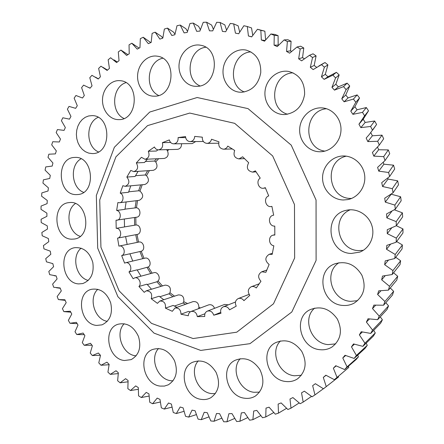 <?xml version="1.0" encoding="UTF-8"?>
<svg xmlns="http://www.w3.org/2000/svg" width="444" height="444" viewBox="0 0 444 444"><rect width="100%" height="100%" fill="white"/><g stroke="black" fill="none" stroke-linecap="round" stroke-linejoin="round"><path stroke-width="0.67" d="M124.342 219.103L124.525 226.934L116.211 228.338C121.173 227.839 122.494 237.457 117.56 238.123L118.903 246.12L119.192 246.048C123.987 244.805 126.412 254.14 121.678 255.6L124.614 263.137L125.552 262.759C129.914 261.455 132.95 269.58 128.971 271.922L133.15 278.743L134.671 277.889C138.645 276.551 142.097 283.494 138.939 286.497L144.217 292.335L146.22 290.831C150.86 291.086 152.531 293.723 151.232 298.74L157.426 303.352L159.807 301.043C164.064 300.938 165.939 303.296 165.429 308.125L172.305 311.3L174.925 308.064L193.023 301.626C196.786 301.237 198.751 303.202 198.912 307.52L198.601 308.652M174.925 308.064C178.788 307.675 180.813 309.723 180.991 314.208L188.539 311.394L190.315 311.838M159.807 301.043L178.31 294.927C182.462 294.81 184.282 297.075 183.772 301.726L183.045 303.019L174.387 306.055M177.039 307.309L173.149 305.433L165.429 308.125M134.671 277.889L153.852 272.705C157.737 271.401 161.083 278.083 157.997 280.985L156.882 281.785L147.286 284.565M151.504 289.233L146.958 284.177L138.939 286.497M119.192 246.048L138.828 242.058C143.512 240.848 145.854 249.839 141.225 251.26L129.914 253.802M132.745 261.055L129.903 253.774L121.678 255.6M125.003 209.141L136.436 207.759C140.926 208.341 141.186 216.755 136.735 217.188L116.023 220.246L116.211 228.338M116.988 220.235C121.545 219.802 121.251 211.067 116.655 210.456L124.98 209.324L126.124 201.942M135.52 175.702L145.194 174.986L146.47 175.596C149.517 179.592 148.984 182.562 144.866 184.499L125.225 186.325L122.849 185.714L120.23 193.146L128.538 192.274L130.797 185.808M125.225 186.325C129.443 184.316 129.987 181.235 126.851 177.084L135.109 176.457L138.078 171.345M166.572 149.65L167.455 150.721C168.97 154.795 167.904 157.365 164.247 158.441L145.038 159.279L141.431 157.315L136.314 162.915L144.489 162.51L147.436 159.174M145.038 159.279C148.784 158.169 149.878 155.494 148.313 151.26L156.371 151.032L157.975 149.833M195.71 141.553L192.252 143.579L173.759 143.839C171.517 143.701 170.035 142.396 169.325 139.921L162.415 142.668L170.629 142.441M173.759 143.839C176.867 143.329 178.31 141.248 178.094 137.601L185.642 137.59M180.991 314.208L188.295 315.773C188.4 313.664 189.299 312.243 190.998 311.499C194.455 310.922 196.564 312.632 197.314 316.639L204.751 316.478C204.451 313.886 205.328 312.099 207.381 311.111C210.428 310.423 212.543 311.782 213.736 315.201L220.973 313.27C220.124 310.228 220.923 308.064 223.365 306.776C225.996 306.06 228.049 307.076 229.52 309.84L236.236 306.16C234.687 302.747 235.353 300.216 238.228 298.573C240.448 297.891 242.352 298.59 243.939 300.666L249.794 295.36C247.413 291.686 247.896 288.816 251.249 286.752C253.058 286.169 254.728 286.585 256.266 287.995L260.961 281.268C257.631 277.489 257.892 274.32 261.755 271.772L265.856 272.339L269.131 264.485C264.763 260.789 264.779 257.387 269.181 254.295L272.166 254.401L273.837 245.793C268.581 245.049 267.965 236.18 273.104 235.142L274.83 235.037L274.781 226.09C268.775 226.64 267.31 216.2 273.265 215.268L273.665 215.201L271.894 206.377L271.412 206.493C265.59 207.825 263.014 197.724 268.714 195.909L265.307 187.651L263.586 188.234C258.48 189.172 255.722 180.83 260.24 178.127L255.378 170.846L252.586 172.117C247.391 170.918 246.093 167.793 248.69 162.737L242.635 156.782L239 158.908C234.51 158.008 233.072 155.195 234.687 150.466L227.766 146.098C226.878 148.024 225.469 149.062 223.548 149.201C219.708 148.557 218.182 146.104 218.964 141.836L211.522 139.233C210.845 141.791 209.34 143.173 206.998 143.384C203.752 142.946 202.192 140.876 202.309 137.168L194.705 136.397C194.405 139.544 192.885 141.281 190.149 141.608C187.435 141.342 185.886 139.66 185.509 136.563L178.094 137.601M190.998 311.499L208.663 304.878C211.35 304.24 213.309 305.394 214.546 308.33M204.939 313.764L197.314 316.639M207.381 311.111L224.597 304.434L228.305 304.839M220.724 312.387L213.736 315.201M162.415 142.668C163.264 146.681 161.966 149.079 158.519 149.856C156.693 149.811 155.333 148.851 154.44 146.975L148.313 151.26M181.529 143.728C181.596 147.031 180.22 148.907 177.406 149.367L158.519 149.856M145.36 161.483L154.573 161.039L155.739 161.943C158.003 166.067 157.182 168.864 153.274 170.335L133.811 171.628L130.78 170.424L126.851 177.084M136.314 162.915C138.65 167.199 137.818 170.102 133.811 171.628M128.682 191.814L138.633 190.776L139.971 191.075C143.795 194.772 143.573 197.858 139.299 200.327L119.564 202.747L117.882 202.542L116.655 210.456M120.23 193.146C124.32 194.688 123.771 202.486 119.564 202.747M124.525 226.906L135.964 224.997C140.804 224.503 142.069 233.772 137.252 234.421L117.56 238.123M125.552 262.759L144.994 258.153C149.256 256.876 152.198 264.702 148.307 266.972L137.207 270.013M140.987 276.179L137.107 269.841L128.971 271.922M146.22 290.831L165.09 285.137C169.614 285.364 171.234 287.901 169.958 292.74L169.02 293.8L159.807 296.77M163.769 299.733L159.119 296.215L151.232 298.74M158.641 158.686L155.739 161.943L158.641 158.686M167.455 150.721L168.975 149.584L167.455 150.721M142.208 184.743L139.971 191.075L142.208 184.743M146.47 175.596L149.406 170.59L146.47 175.596M136.436 207.759L137.573 200.538L136.436 207.759M135.792 217.332L135.964 224.997L135.792 217.332M138.539 242.119L137.007 234.471L138.539 242.119M141.225 251.26L144.017 258.38L141.225 251.26M152.126 273.171L148.307 266.972L152.126 273.171M157.997 280.985L162.471 285.925L157.997 280.985M174.536 296.176L169.958 292.74L174.536 296.176M187.601 303.557L183.772 301.726L187.601 303.557M156.532 158.78L154.573 161.039M140.67 184.887L138.633 190.776M147.641 170.707L145.194 174.986M136.175 200.71L135.098 207.764M134.477 217.538L134.665 225.191M135.725 234.71L137.263 242.374M139.949 251.576L142.718 258.691M147.069 267.488L150.755 273.543M156.882 281.785L160.978 286.38M169.02 293.8L172.844 296.736M183.045 303.019L185.581 304.273M200.533 307.925L198.912 307.52L200.533 307.925M193.129 338.55L236.752 332.19L273.493 303.79L294.649 257.986L294.483 204.545L272.666 155.949L234.682 123.338L189.743 113.065L147.569 125.608L115.94 156.837L99.728 199.972L100.932 247.241L119.092 290.831L151.493 323.371L193.129 338.55M125.597 236.613L127.162 244.428M280.497 340.931C269.536 351.409 278.693 374.464 294.455 375.774L301.365 375.28M285.797 381.49C267.183 379.942 259.485 350.327 275.657 342.64C285.681 338.539 294.389 341.475 301.787 351.443C307.315 362.609 305.916 371.733 297.58 378.815C294.067 381.124 290.137 382.012 285.797 381.49M240.282 358.685C230.408 368.953 239.31 390.87 254.04 392.291L259.585 392.124M244.683 398.229C226.945 396.536 219.569 367.51 235.015 360.345C244.594 356.56 252.869 359.612 259.845 369.502C265.007 380.514 263.57 389.338 255.522 395.959C252.27 398.007 248.657 398.762 244.683 398.229M158.558 348.479C149.289 358.086 157.431 379.465 170.923 380.719L173.038 380.858M160.217 386.091C143.451 384.548 137.29 354.984 152.581 349.5C161.599 346.892 168.898 350.588 174.464 360.589C178.272 371.45 176.229 379.526 168.337 384.809L164.419 386.075L160.217 386.091M124.226 323.72C114.702 332.978 122.45 354.756 135.703 355.783L136.164 355.833M124.459 360.506C107.82 359.218 102.403 328.754 118.026 324.264C126.89 322.327 133.716 326.423 138.5 336.535C141.525 347.358 139.072 355.056 131.141 359.623L124.459 360.506M75.369 203.585C64.752 210.606 68.01 232.601 80.198 236.325M71.745 239.188C53.868 239.172 51.188 203.763 69.048 202.619C87.346 199.572 92.818 236.83 74.425 239.027L71.745 239.188M125.907 82.651C111.932 86.891 110.628 112.499 123.954 118.476M118.898 119.619L118.065 119.619C109.224 119.403 101.92 109.657 102.525 99.09C102.98 88.506 111.283 79.698 120.146 80.691C139.788 81.713 138.411 120.169 118.898 119.619M162.715 58.253C147.147 61.322 144.244 88.939 158.63 95.466M154.723 96.187L152.925 96.154C143.651 95.471 136.486 85.026 137.701 74.148C138.761 63.253 147.996 54.623 157.259 56.194C177.184 58.331 174.592 96.481 154.723 96.187M250.921 51.887C231.718 52.792 226.579 85.392 244.361 91.958M241.908 92.247L239.355 92.169C228.965 91.131 221.378 79.681 223.288 68.148C225.014 56.582 235.892 47.858 246.198 50.117C256.188 53.286 261.039 60.784 260.756 72.616C258.575 84.255 252.292 90.798 241.908 92.247M293.073 72.827C271.989 73.526 267.499 108.858 287.579 114.236M284.671 114.558L283.028 114.53C271.989 113.947 263.497 102.514 265.101 90.632C266.517 78.727 277.744 69.431 288.705 71.462C299.445 74.487 304.751 82.129 304.617 94.383C302.397 106.443 295.748 113.17 284.671 114.558M350.244 209.779C330.797 217.638 337.751 250.516 358.885 250.583L363.303 250.316M351.376 253.452C327.617 253.296 323.032 214.763 346.309 210.312C356.665 207.77 368.381 214.563 371.8 225.347C375.346 236.086 369.758 248.324 359.762 252.109L351.376 253.452M346.298 156.155C323.443 161.094 327.811 199.029 351.099 198.435L351.587 198.435M343.379 199.989C332.312 199.817 322.782 189.854 322.566 178.46C322.205 167.066 331.257 156.632 342.368 156.011C353.063 155.272 363.32 164.025 364.652 175.247C366.111 186.458 358.336 197.541 347.83 199.584L343.379 199.989M326.49 108.725C303.829 110.689 302.564 148.346 324.891 151.115M320.074 151.754C308.619 151.92 298.979 141.081 299.672 129.065C300.172 117.038 310.928 106.849 322.405 107.92C332.917 108.747 341.497 118.986 340.981 130.303C340.587 141.619 331.263 151.36 320.779 151.737L320.074 151.754M205.739 47.258C188.411 49.123 184.082 79.099 199.939 85.908M196.997 86.336L194.533 86.264C184.743 85.265 177.533 74.209 179.232 63.009C180.764 51.787 190.898 43.223 200.638 45.255C221.134 48.246 217.549 86.536 196.997 86.336M98.124 117.338C85.52 122.627 85.792 146.609 98.429 151.909M92.202 153.574L88.695 153.113L85.359 151.698L82.362 149.406L79.859 146.365L77.972 142.724L76.79 138.667L76.374 134.404L76.751 130.153L77.9 126.118L79.765 122.516L82.257 119.525L85.248 117.305L88.589 115.973L92.108 115.612C111.522 115.351 111.771 154.085 92.474 153.569L92.202 153.574M81.03 158.824C69.553 165.029 71.334 187.806 83.6 192.352M76.24 194.6C57.354 195.099 55.816 157.309 74.825 157.437C93.612 155.788 96.47 193.723 77.689 194.544L76.24 194.6M81.169 248.174C71.14 255.966 75.907 277.611 88.278 280.425M78.755 283.905C61.577 283.4 57.887 250.022 74.797 247.685C83.561 247.108 89.56 252.048 92.807 262.493C94.261 273.343 90.898 280.369 82.712 283.572L78.755 283.905M97.835 289.277C88.128 297.852 94.505 319.552 107.309 321.334M96.709 325.419C79.937 324.481 75.341 292.751 91.508 289.305C100.283 288.051 106.677 292.557 110.684 302.819C112.92 313.636 110.023 320.979 101.998 324.853L96.709 325.419M198.329 360.839C188.972 370.79 197.502 392.196 211.488 393.589L215.346 393.656M201.426 399.395C184.293 397.707 177.461 368.642 192.668 362.254C201.92 359.002 209.712 362.343 216.034 372.261C220.579 383.183 218.892 391.641 210.972 397.63C208.064 399.295 204.878 399.883 201.426 399.395M314.724 308.081C301.876 318.487 311.016 343.545 328.16 344.605L335.708 343.867M320.113 349.7C300.266 348.462 292.668 317.321 310.289 309.601C320.907 305.6 329.914 308.724 337.296 318.975C342.718 330.414 340.998 339.732 332.129 346.931C328.51 349.217 324.503 350.138 320.113 349.7M339.005 262.704C323.265 272.405 331.812 300.699 350.754 301.343L357.636 300.666M343.118 305.45C321.573 304.684 314.846 270.646 334.887 263.819C346.231 260.589 355.239 264.391 361.904 275.23C366.461 287.107 363.875 296.409 354.151 303.13C350.732 304.973 347.058 305.744 343.118 305.45M200.732 350.421L249.994 343.662L291.808 311.993L316.095 260.412L316.056 200L291.225 145.138L248.024 108.625L197.153 97.519L149.717 112.06L114.363 147.275L96.337 195.493L97.697 248.141L117.904 296.703L154.04 333.139L200.732 350.421M394.389 209.823L402.397 212.831L396.187 221.617L386.852 217.871L386.563 213.93L395.304 209.218L401.171 200.766L400.616 196.753L394.855 205.095L395.304 209.218M394.855 205.095L385.281 202.125L384.709 198.207L393.062 192.763L398.507 184.787L397.658 180.83L392.318 188.678L393.062 192.763M392.318 188.678L382.573 186.513L381.718 182.639L389.627 176.501L394.683 169.059L393.545 165.174L388.583 172.483L389.627 176.501M388.583 172.483L378.738 171.14L377.605 167.349L385.02 160.562L389.727 153.685L388.311 149.911L383.688 156.643L385.02 160.562M383.688 156.643L373.809 156.133L372.411 152.447L379.281 145.066L383.677 138.783L382.001 135.148L377.672 141.27L379.281 145.066M377.672 141.27L367.826 141.592L366.167 138.045L369.197 134.615L376.59 124.47L372.76 129.948M370.59 126.479L360.839 127.628L358.941 124.237L364.607 115.834L368.52 110.839L363.225 119.203L365.173 122.439L374.658 120.996L370.59 126.479L372.455 130.114M362.493 112.376L352.908 114.336L350.782 111.128L355.799 102.309L359.54 97.98L354.889 106.727L357.054 109.773L366.356 107.548L362.493 112.376L364.607 115.834M353.457 99.056L344.1 101.809L341.769 98.807L346.104 89.638L349.722 85.992L345.743 95.044L348.102 97.885L357.159 94.899L353.457 99.056L355.799 102.309M343.556 86.613L334.482 90.126L331.962 87.346L335.609 77.9L339.155 74.936L335.853 84.232L338.389 86.852L347.147 83.133L343.556 86.613L346.104 89.638M332.872 75.125L324.142 79.365L321.45 76.823L324.398 67.172L327.911 64.885L325.302 74.359L327.999 76.734L336.402 72.328L332.872 75.125L335.609 77.9M320.401 65.179L325.008 62.532L321.495 64.652L324.398 67.172M321.495 64.652L313.159 69.586L310.323 67.299L312.559 57.509L316.095 55.889L314.174 65.473L310.323 67.299M316.095 55.889L313.059 53.813L309.518 55.267L312.559 57.509M309.518 55.267L301.62 60.839L298.657 58.819L300.194 48.957L303.785 47.996L302.553 57.62L298.657 58.819M303.785 47.996L300.644 46.198L297.03 47.003L300.194 48.957M297.03 47.003L289.61 53.169L286.546 51.426L287.385 41.564L291.081 41.236L290.526 50.838L286.546 51.426M291.081 41.236L287.856 39.727L284.127 39.899L287.385 41.564M284.127 39.899L277.223 46.609L274.081 45.144L274.237 35.348L278.077 35.631L278.177 45.149L274.081 45.144M278.077 35.631L274.786 34.416L270.912 33.977L274.237 35.348M270.912 33.977L264.552 41.181L261.344 39.999L260.844 30.325L264.857 31.197L265.606 39.782M264.857 31.197L257.464 29.26L260.844 30.325M257.464 29.26L251.676 36.891L248.435 35.997L247.291 26.512L251.52 27.933L252.741 35.248M52.842 263.614L46.442 261.843L45.743 258.613L50.827 254.268L50.244 251.138L43.939 248.856L43.429 245.588L48.779 241.697L48.385 238.539L42.191 235.747L41.875 232.456L47.475 229.037L47.264 225.863L41.214 222.566L41.092 219.264L46.914 216.328L46.892 213.153L41.009 209.363L41.081 206.06L47.103 203.63L47.264 200.46L41.586 196.187L41.853 192.907L48.046 190.987L48.396 187.84L42.94 183.095L43.401 179.842L49.745 178.449L50.283 175.336L45.077 170.135L45.738 166.922L52.198 166.067L52.925 162.998L47.996 157.365L48.851 154.201L55.4 153.89L56.321 150.888L51.698 144.827L52.742 141.736L59.357 141.98L60.462 139.05L56.172 132.584L57.409 129.576L64.058 130.381L65.346 127.539L61.411 120.69L62.837 117.777L69.486 119.153L70.957 116.406L67.405 109.196L69.02 106.394L75.641 108.342L77.289 105.711L74.142 98.168L75.941 95.488L82.495 98.013L84.321 95.51L81.607 87.651L83.589 85.115L90.043 88.212L92.036 85.853L89.782 77.717L91.936 75.325L98.257 78.999L100.416 76.795L98.64 68.409L100.96 66.189L107.115 70.43L109.424 68.393L108.158 59.796L110.639 57.753L116.583 62.56L119.042 60.706L118.304 51.926L120.935 50.083L126.634 55.439L129.232 53.78L129.038 44.861L131.812 43.229L137.229 49.123L139.954 47.675L140.326 38.656L143.229 37.246L148.318 43.662L151.165 42.435L152.114 33.367L155.139 32.196L159.868 39.105L162.82 38.117L164.363 29.043L167.488 28.116L171.817 35.503L174.858 34.76L177.006 25.73L180.225 25.064L184.11 32.9L187.229 32.406L189.988 23.471L193.279 23.077L196.686 31.33L199.867 31.102L203.241 22.311L206.588 22.2L209.479 30.83L212.704 30.875L216.694 22.289L220.08 22.461L222.422 31.424L225.674 31.752L230.275 23.427L233.677 23.893L235.431 33.145L238.689 33.75L243.889 25.741L247.291 26.512M52.32 263.52L52.836 263.608L53.602 266.7L48.812 271.478L49.695 274.664L56.155 275.896L57.093 278.937L52.62 284.138L53.691 287.268L60.179 287.967L61.294 290.942L57.159 296.542L58.408 299.6L64.902 299.761L66.189 302.664L62.415 308.641L63.836 311.616L70.307 311.238L71.767 314.052L68.365 320.39L69.963 323.265L76.385 322.35L78.005 325.064L74.997 331.735L76.762 334.504L83.106 333.044L84.882 335.647L82.295 342.635L84.221 345.282L90.454 343.279L92.385 345.759L90.232 353.03L92.313 355.55L98.402 353.008L100.483 355.35L98.784 362.881L101.016 365.257L106.932 362.176L109.152 364.38L107.925 372.139L110.295 374.353L116.017 370.746L118.365 372.788L117.621 380.752L120.13 382.8L125.619 378.671L128.094 380.541L127.85 388.672L130.486 390.537L135.703 385.897L138.3 387.59L138.572 395.854L141.32 397.53L146.243 392.391L148.945 393.889L149.745 402.253L152.603 403.729L157.198 398.096L159.995 399.4L161.327 407.825L164.28 409.085L168.515 402.986L171.395 404.073L173.277 412.52L176.318 413.553L180.159 407.004L183.111 407.87L185.548 416.3L188.656 417.099L192.069 410.123L195.083 410.756L198.074 419.125L201.243 419.68L204.201 412.298L207.265 412.692L210.811 420.956L214.025 421.256L216.494 413.508L219.586 413.653L223.698 421.761L226.934 421.8L228.888 413.714L231.996 413.603L236.658 421.511L239.904 421.278L241.32 412.892L244.422 412.52L249.633 420.179L252.875 419.674L253.718 411.022L256.804 410.389L262.548 417.743L265.762 416.96L266.012 408.091L269.064 407.192L275.33 414.191L278.493 413.125L278.133 404.084L281.124 402.919L287.895 409.518L290.992 408.169L289.999 399.012L292.918 397.574L300.161 403.718L303.174 402.092L301.537 392.862L304.356 391.158L312.054 396.797L314.957 394.899L312.659 385.658L315.368 383.699L323.476 388.783L338.556 376.984L323.476 388.783M326.251 386.607L323.299 377.422L325.868 375.202L334.36 379.687L348.829 367.388L334.36 379.687M336.979 377.25L333.361 368.181L335.781 365.717L344.605 369.558L356.099 359.551L358.43 356.815L347.058 366.866L344.605 369.558M347.058 366.866L342.779 357.969L345.027 355.272L354.134 358.43L365.135 348.274L367.271 345.31L356.399 355.494L354.134 358.43M356.399 355.494L351.476 346.842L353.524 343.928L362.876 346.359L373.365 336.108L375.285 332.933L364.929 343.201L362.876 346.359M364.929 343.201L359.368 334.859L361.211 331.735L370.74 333.416L380.708 323.127L382.395 319.758L372.566 330.053L370.74 333.416M372.566 330.053L366.394 322.083L368.009 318.77L377.666 319.674L387.101 309.401L388.539 305.866L379.243 316.122L377.666 319.674M379.243 316.122L372.494 308.586L373.865 305.111L383.583 305.217L392.479 295.021L393.661 291.336L384.898 301.498L383.583 305.217M384.898 301.498L377.6 294.461L378.715 290.842L388.439 290.137L396.797 280.086L397.702 276.273L389.477 286.28L388.439 290.137M389.477 286.28L381.668 279.803L382.517 276.063L392.174 274.536L400 264.691L400.627 260.778L392.929 270.574L392.174 274.536M392.929 270.574L384.654 264.702L385.231 260.872L394.755 258.53L402.059 248.94L402.392 244.966L395.216 254.479L394.755 258.53M395.216 254.479L386.53 249.273L386.818 245.377L396.148 242.23L402.952 232.961L402.991 228.943L396.309 238.123L396.148 242.23M396.309 238.123L387.262 233.627L387.268 229.692L396.331 225.752L402.658 216.861L402.397 212.831M396.187 221.617L396.331 225.752M391.719 211.433L386.852 217.871M391.136 194.239L385.281 202.125M391.203 194.195L400.616 196.753M387.845 178.116L388.073 179.054L382.573 186.513M388.073 179.054L397.658 180.83M383.3 162.393L383.888 164.202L378.738 171.14M383.888 164.202L393.545 165.174M377.583 147.169L378.643 149.75L373.809 156.133M378.643 149.75L388.311 149.911M370.768 132.573L372.388 135.792L367.826 141.592M372.388 135.792L382.001 135.148M363.225 119.203L358.941 124.237M365.173 122.439L360.839 127.628M354.889 106.727L350.782 111.128M357.054 109.773L352.908 114.336M345.743 95.044L341.769 98.807M348.102 97.885L344.1 101.809M335.853 84.232L331.962 87.346M338.389 86.852L334.482 90.126M325.302 74.359L321.45 76.823M327.999 76.734L324.142 79.365M314.174 65.473L316.594 67.283M302.553 57.62L304.273 58.702M290.526 50.838L291.514 51.349M265.062 40.487L261.344 39.999M251.737 36.797L248.435 35.997M233.677 23.893L238.145 25.835L239.671 31.974M220.08 22.461L224.819 24.892L226.507 29.953M206.588 22.2L211.622 25.075L213.353 29.182M193.279 23.077L198.623 26.363L200.311 29.637M180.225 25.064L185.897 28.716L187.485 31.291M167.488 28.116L173.504 32.096L174.964 34.094M155.139 32.196L161.511 36.464L162.826 38.001M143.229 37.246L150.805 42.591M131.812 43.229L139.116 48.113M120.935 50.083L127.894 54.623M70.796 312.193L63.836 311.616M77.156 323.654L69.963 323.265M84.221 334.687L76.762 334.504M91.975 345.243L84.221 345.282M100.405 355.267L92.313 355.55M109.063 364.735L101.016 365.257M118.226 373.598L110.295 374.353M127.961 381.812L120.13 382.8M138.239 389.321L130.486 390.537M149.018 396.076L141.32 397.53M160.256 402.031L152.603 403.729M171.911 407.137L164.28 409.085M183.933 411.355L176.318 413.553M196.276 414.635L188.656 417.099M208.885 416.933L201.243 419.68M221.695 418.22L214.025 421.256M234.648 418.459L226.934 421.8M247.68 417.615L239.904 421.278M260.717 415.662L252.875 419.674M273.687 412.581L265.762 416.96M286.519 408.352L278.493 413.125M299.134 402.969L290.992 408.169M311.449 396.431L303.174 402.092M323.387 388.733L314.957 394.899M326.046 375.319L323.299 377.422M338.406 376.401L338.556 376.984M336.147 365.917L333.361 368.181M348.44 366.245L348.829 367.388M345.61 355.533L342.779 357.969M357.714 355.15L358.43 356.815M354.356 344.222L351.476 346.842M366.161 343.179L367.271 345.31M362.315 332.029L359.368 334.859M373.704 330.386L375.285 332.933M369.425 319.025L366.394 322.083M380.275 316.861L382.395 319.758M375.618 305.272L372.494 308.586M385.814 302.691L388.539 305.866M380.847 290.859L377.6 294.461M390.265 287.962L393.661 291.336M385.07 275.857L381.668 279.803M393.584 272.788L397.702 276.273M388.267 260.351L384.654 264.702M395.721 257.276L400.627 260.778M390.415 244.411L386.53 249.273M396.653 241.547L402.392 244.966M325.008 62.532L327.911 64.885M336.402 72.328L339.155 74.936M347.147 83.133L349.722 85.992M357.159 94.899L359.54 97.98M366.356 107.548L368.52 110.839M374.658 120.996L376.59 124.47M391.541 228.105L387.262 233.627M396.348 225.724L402.991 228.943M206.998 143.384L218.659 143.212M239 158.908L244.616 158.608M263.586 188.234L265.462 187.99M273.265 215.268L273.665 215.185M269.181 254.295L272.422 253.313M251.249 286.752L259.34 283.755M223.365 306.776L235.47 302.031M238.228 298.573L249.078 294.378M261.755 271.772L266.922 270.008M273.104 235.142L274.842 234.698M271.412 206.493L271.9 206.405M252.586 172.117L256.077 171.811M223.548 149.201L232.451 148.951M190.149 141.608L203.341 141.475M326.146 77.989L328.649 76.312M324.037 63.037L318.848 65.984M113.936 59.851L117.316 61.999M107.481 70.102L102.847 67.277M98.402 78.849L95.493 77.156M90.077 88.173L88.811 87.474M56.188 276.007L54.04 275.668M60.29 288.273L56.482 287.762M65.163 300.355L59.646 299.75M315.379 383.705L313.902 384.77"/></g></svg>
